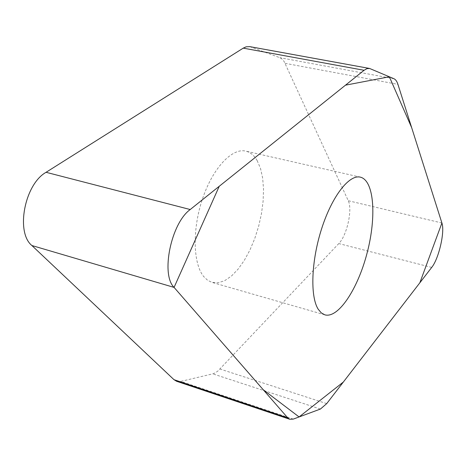 <?xml version="1.0" encoding="UTF-8"?>
<svg xmlns="http://www.w3.org/2000/svg" width="466" height="466" viewBox="0 0 466 466"><rect width="100%" height="100%" fill="white"/><g stroke="black" fill="none" stroke-linecap="round" stroke-linejoin="round"><path stroke-width="0.35" stroke-dasharray="2.33 1.75" d="M249.77 46.635L280.293 57.866L282.367 59.304L284.155 61.576L348.259 200.718C352.745 209.368 346.925 235.575 338.788 243.572L217.907 371.023L215.286 372.835L212.752 373.837L180.779 381.409L176.585 381.275M257.185 160.642C254.232 155.493 250.487 152.335 245.949 151.165C232.4 147.559 213.178 167.463 202.71 198.242C192.149 228.946 192.965 263.517 203.659 276.484L207.533 280.212L211.902 282.367L218.17 282.804L224.804 280.614L231.55 275.959L238.138 269.092L244.347 260.319L249.951 249.992L254.774 238.499L258.659 226.249L261.473 213.655L263.115 201.155L263.523 189.184L262.661 178.163L260.535 168.523L257.185 160.642M293.277 419.103L180.779 381.409M320.404 409.055L212.752 373.837M250.854 46.944L370.482 68.735M393.933 78.725L279.85 57.679M285.07 63.312L397.929 84.352M441.908 223.004L348.259 200.718M431.708 267.414L338.788 243.572M326.713 403.608L220.01 369.037M360.498 177.191L245.949 151.165M324.779 314.824L211.902 282.367"/><path stroke-width="0.7" d="M289.77 419.266L176.585 381.275L173.987 379.679L31.88 245.524C15.46 232.272 24.634 184.204 46.07 172.298L243.24 48.138L246.1 46.821L249.77 46.635L369.596 68.461L366.934 68.653L364.074 70.284L190.21 209.531C171.092 223.214 160.595 274.48 174.074 287.406L287.685 417.804L289.77 419.266L293.277 419.103L320.404 409.055L326.713 403.608L431.708 267.414C438.809 258.758 445.065 231.631 441.908 223.004L397.929 84.352C396.968 81.364 395.64 79.488 393.933 78.725L369.596 68.461M318.226 309.249C310.001 296.51 311.23 260.704 321.785 228.247C332.264 195.726 349.442 174.109 360.498 177.191C374.215 180.686 376.592 216.871 367.173 252.723C357.97 288.64 338.374 318.808 324.779 314.824L321.255 312.861L318.226 309.249M441.908 223.004L419.843 282.804L343.349 382.033L299.09 416.953L263.203 389.71L174.074 287.406L219.236 186.284L345.492 85.167L389.36 76.779L411.647 127.602L441.908 223.004M173.987 379.679L287.685 417.804M174.074 287.406L31.88 245.524M190.21 209.531L46.07 172.298M364.074 70.284L243.24 48.138"/></g></svg>
